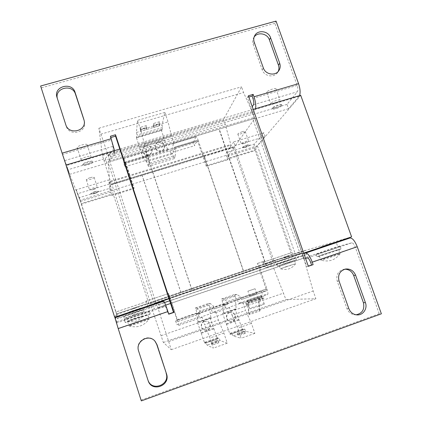 <?xml version="1.0" encoding="UTF-8"?>
<svg xmlns="http://www.w3.org/2000/svg" width="422" height="422" viewBox="0 0 422 422"><rect width="100%" height="100%" fill="white"/><g stroke="black" fill="none" stroke-linecap="round" stroke-linejoin="round"><path stroke-width="0.32" stroke-dasharray="2.11 1.58" d="M82.628 164.511L82.628 164.522C82.865 166.02 93.104 162.95 92.571 161.547L92.56 161.515C92.376 160.001 81.968 163.129 82.628 164.511M92.766 162.143C93.294 163.546 83.06 166.616 82.823 165.123L82.823 165.113C82.163 163.736 92.571 160.608 92.756 162.117L92.766 162.143M140.737 308.044L129.433 311.874L140.737 308.044L140.843 308.361M140.937 308.672L129.638 312.502M331.354 243.394L320.825 246.939L331.354 243.394M331.892 243.905L321.031 247.524M272.496 107.879L272.354 108.28C272.412 109.498 280.382 106.808 281.516 105.189L281.674 104.767C281.648 103.532 273.53 106.281 272.496 107.879M281.717 105.758C280.583 107.373 272.607 110.063 272.554 108.85L272.696 108.449C273.736 106.856 281.854 104.102 281.88 105.336L281.717 105.758M266.868 92.001L266.736 92.439C266.841 93.79 274.796 91.105 275.877 89.353L276.025 88.894C275.946 87.523 267.854 90.271 266.868 92.001M270.882 103.337L270.745 103.743C270.813 105.004 278.784 102.314 279.902 100.658L280.06 100.225C280.018 98.948 271.905 101.697 270.882 103.337M77.205 147.695L77.21 147.705C77.5 149.372 87.723 146.355 87.138 144.778L87.127 144.746C86.885 143.058 76.493 146.139 77.205 147.695L81.077 159.706C81.33 161.251 91.563 158.197 91.015 156.747L91.004 156.715C90.804 155.148 80.402 158.266 81.077 159.695M149.441 311.352C149.261 310.977 123.783 319.654 124.321 319.913L124.321 319.913C123.762 320.546 150.39 311.483 149.457 311.357L149.441 311.352M150.258 313.862C150.058 313.419 124.574 322.118 125.134 322.44L125.134 322.44C124.595 323.147 151.229 314.063 150.274 313.873L150.258 313.862M339.478 246.601C335.284 247.667 315.202 254.429 316.104 254.466L316.732 254.35C320.319 253.49 341.382 246.411 340.269 246.437L339.478 246.601M340.322 248.964C336.112 249.982 316.02 256.745 316.938 256.834L317.576 256.729C321.184 255.922 342.253 248.843 341.118 248.822L340.322 248.964M246.97 145.142C244.232 146.065 242.734 146.835 242.476 147.457C242.682 147.742 243.663 147.626 245.425 147.109C248.147 146.197 249.645 145.426 249.914 144.799C249.718 144.514 248.737 144.63 246.97 145.142M245.488 147.294C243.726 147.811 242.745 147.927 242.539 147.642C242.798 147.02 244.296 146.249 247.039 145.326C248.801 144.815 249.782 144.699 249.977 144.983C249.708 145.611 248.21 146.381 245.488 147.294M94.554 191.783C92.149 192.569 90.894 193.218 90.788 193.724C91.163 194.073 92.534 193.909 94.903 193.229C97.292 192.448 98.548 191.804 98.658 191.293C98.3 190.939 96.928 191.103 94.554 191.783M94.961 193.418C92.592 194.099 91.226 194.268 90.851 193.914C90.957 193.408 92.212 192.764 94.618 191.978C96.991 191.298 98.363 191.134 98.722 191.482C98.606 191.994 97.355 192.638 94.961 193.418M283.689 257.415L289.133 255.648L283.689 257.415M283.758 257.605L289.197 255.837L283.758 257.605M132.176 308.714L136.717 307.237L132.176 308.714M132.239 308.915L136.781 307.438L132.239 308.915M127.66 321.58L127.66 321.575C127.143 321.342 147.658 314.337 147.763 314.712L147.769 314.722C148.507 314.886 127.254 322.134 127.66 321.58M149.172 319.048C149.04 318.584 128.515 325.61 129.063 325.937L129.079 325.948C129.201 326.406 149.42 319.491 149.177 319.074L147.769 314.722M319.86 255.948L319.338 256.038C318.589 255.969 334.736 250.536 338.059 249.74L338.681 249.624C339.573 249.65 322.798 255.289 319.86 255.948M339.515 253.822C336.165 254.55 320.008 259.989 320.783 260.126L321.316 260.058C324.207 259.483 340.623 253.981 340.153 253.743L339.515 253.822M242.297 131.727C239.564 132.645 238.077 133.442 237.839 134.127C238.061 134.454 239.047 134.365 240.809 133.853C243.526 132.946 245.008 132.149 245.256 131.458C245.045 131.131 244.058 131.221 242.297 131.727M244.159 143.475C242.397 143.986 241.41 144.097 241.205 143.802C241.458 143.158 242.951 142.383 245.688 141.465C247.45 140.948 248.437 140.843 248.637 141.138C248.373 141.781 246.881 142.562 244.159 143.475M90.018 177.736C87.618 178.517 86.373 179.186 86.288 179.746C86.679 180.152 88.056 180.025 90.424 179.355C92.814 178.58 94.053 177.91 94.148 177.351C93.768 176.939 92.397 177.071 90.018 177.736M93.673 189.42C91.305 190.1 89.933 190.253 89.554 189.889C89.654 189.367 90.904 188.713 93.309 187.932C95.688 187.252 97.055 187.099 97.419 187.468C97.313 187.99 96.063 188.645 93.673 189.42M283.663 261.735L276.716 264.246L288.875 260.369L295.78 257.868L283.663 261.735M284.317 263.602L277.375 266.14L289.545 262.294L296.444 259.767L284.317 263.602M133.8 313.066L123.651 316.3L143.506 309.558L133.8 313.066M134.038 314.733L124.295 318.293L144.15 311.541L134.038 314.733M261.334 295.97C259.736 295.97 246.617 300.438 247.197 300.786L247.35 300.817C248.722 300.907 262.194 296.328 261.529 296.001L261.334 295.97M261.645 296.872C260.036 296.856 246.917 301.324 247.503 301.688L247.661 301.719C249.033 301.825 262.51 297.241 261.84 296.903L263.55 296.772L249.381 301.688L245.709 301.762L259.483 296.982L261.645 296.872M289.007 262.431L279.274 265.501L294.53 260.406L289.007 262.431M285.947 266.704L280.419 268.777L295.674 263.681L285.947 266.704M134.412 315.049L126.289 317.613L134.08 314.77L142.172 312.217L134.412 315.049M135.172 318.151L127.397 321.058L143.28 315.635L135.172 318.151M256.618 293.58L249.544 295.986L256.618 293.58M247.972 291.138L255.046 288.738L247.972 291.138M204.206 321.374L206.495 321.216C210.831 321.859 211.29 328.733 207.075 329.983L204.332 330.03C200.302 328.986 200.218 322.545 204.206 321.374M204.443 321.422L206.738 321.263C211.084 321.907 211.549 328.801 207.318 330.057L204.57 330.104C200.524 329.06 200.439 322.593 204.443 321.422M229.32 312.628L231.05 312.401C235.666 312.517 236.636 319.86 232.2 321.174L230.106 321.364C225.691 320.889 225.063 313.873 229.32 312.628M229.626 312.655L231.362 312.428C235.988 312.538 236.958 319.902 232.511 321.221L230.417 321.411C225.986 320.936 225.359 313.899 229.626 312.655M158.313 142.436C162.533 142.087 164.538 143.976 164.332 148.106C163.857 149.657 162.829 150.696 161.262 151.224C157.184 151.614 155.154 149.81 155.175 145.806C155.597 144.118 156.641 143 158.313 142.436M158.419 141.987C162.644 141.639 164.659 143.533 164.448 147.674C163.973 149.23 162.945 150.274 161.373 150.796C157.285 151.192 155.249 149.383 155.264 145.363C155.686 143.675 156.741 142.552 158.419 141.987M145.864 146.149C149.921 145.748 151.957 147.542 151.973 151.524C151.567 153.239 150.506 154.389 148.802 154.969C144.894 155.412 142.836 153.713 142.636 149.868C142.968 148.017 144.044 146.777 145.864 146.149M145.928 145.711C149.995 145.31 152.041 147.104 152.057 151.097C151.646 152.822 150.585 153.972 148.876 154.558C144.957 154.995 142.894 153.292 142.694 149.441C143.032 147.579 144.108 146.339 145.928 145.711M264.051 303.887C262.41 303.777 249.281 308.26 249.898 308.725L250.061 308.772C251.47 308.973 264.958 304.378 264.251 303.94L264.051 303.887M245.709 301.762L246.047 304.278L246.596 305.28L246.316 303.181L247.994 303.128C247.403 302.743 260.522 298.275 262.136 298.307L264.051 298.227L263.55 296.772M40.623 86.004L62.598 154.426L69.741 174.307L66.259 165.582L114.589 151.213L114.52 150.612M66.048 165.018L66.259 165.582M110.833 137.54L110.501 137.635L110.406 136.237M168.779 314.179L168.373 314.095L168.71 313.979M115.306 317.022L116.92 321.764L116.593 322.972L118.229 328.385L141.323 400.9M141.148 400.051L379.236 313.731L381.377 313.81M379.236 313.731L355.319 247.213C354.137 244.285 352.929 242.829 351.695 242.84L337.716 246.569L336.097 242.033L337.975 241.484M308.334 266.293L306.789 266.604L308.266 266.097M248.41 95.773L247.387 97.45L306.789 266.604M248.848 97.023L247.387 97.45M255.495 108.723L255.173 109.414L299.077 96.364L299.52 95.641M299.077 96.364L288.521 108.728L286.965 104.376L297.42 91.743C298.164 90.445 298.074 88.33 297.151 85.408L274.833 23.331L276.051 21.1M274.833 23.331L41.303 87.834M254.107 37.089L253.495 38.112C252.546 40.111 252.44 42.205 253.179 44.394L262.215 69.852C264.246 76.44 274.194 78.117 277.623 72.473L278.182 71.497M57.418 98.695L66.243 126.189C69.182 136.828 87.127 132.619 84.442 121.979L84.252 121.219M344.748 269.21L343.819 269.305C338.054 271.024 335.854 274.98 337.231 281.184L346.947 308.561C348.503 312.354 351.225 314.443 355.113 314.823L356.084 314.812M154.858 341.034L154.716 340.87C148.438 333.169 134.956 341.266 138.485 350.703L148.048 380.37M253.2 109.403L119.795 149.045M110.501 137.635L111.302 140.093L62.598 154.426M114.589 151.213L114.731 154.32L106.761 163.208L69.741 174.307M64.677 160.629L112.99 146.328L111.302 140.093M114.731 154.32L113.165 149.536L105.263 158.609L68.253 169.655M112.99 146.328L113.165 149.536M118.229 328.385L167.523 311.505L168.373 314.095M169.037 298.797L303.703 253.116M167.523 311.505L165.45 306.319L116.593 322.972M162.897 301.266L164.543 306.277L165.45 306.319M115.364 316.906L154.795 303.629M303.851 253.548L301.999 254.065L302.136 253.548L336.097 242.033M305.554 258.396L303.682 258.86L301.999 254.065M288.521 108.728L254.83 118.825L250.942 108.644L252.24 106.676M252.551 113.233L255.173 109.414M65.99 165.034L80.059 200.244L257.409 145.796L300.701 95.288M148.776 303.376L110.179 184.825L108.027 162.322L145.801 151.007L145.754 151.303L254.925 118.308L234.447 146.867L273.989 260.97L148.776 303.376L154.004 303.212L265.939 265.238L219.044 129.338M110.179 184.825L204.248 155.892L243.636 271.262M234.447 146.867L204.248 155.892M106.761 163.208L105.263 158.609M108.122 155.328L109.614 159.891L110.485 156.646L109.641 154.062L108.317 155.581L108.174 155.264M80.059 200.244L116.451 313.889L295.083 253.416L351.6 236.863M114.668 317.238L116.451 313.889M273.989 260.97L302.215 252.957L265.939 265.238M158.028 308.034L157.997 307.638L159.711 307.174L158.825 304.468L156.451 303.26L171.258 349.696L163.356 342.453L151.377 307.047L150.506 303.028L111.703 183.939L111.772 184.752L111.281 183.987L110.59 181.866L102.425 155.465L98.912 128.219L108.116 155.285M152.748 304.225L154.315 309.031L158.013 308.034M158.092 308.013L164.543 306.277M116.92 321.764L154.315 309.031M302.136 253.548L303.75 258.137L337.716 246.569M155.94 302.801L109.878 161.8L252.831 118.967L300.169 253.891L155.94 302.801L301.588 253.49L302.12 253.833L303.75 258.137M303.682 258.86L302.12 253.833M257.409 145.796L295.083 253.416M254.83 118.825L252.14 111.651L253.975 116.709L253.854 117.522L109.783 160.65L109.878 161.8M252.44 112.342L253.975 116.709M252.425 112.299L250.942 108.644M286.965 104.376L253.284 114.431M145.754 151.303L191.999 290.31M154.004 303.212L108.027 162.322M145.801 151.007L192.137 290.283M302.215 252.957L254.925 118.308M266.224 265.164L219.229 129.005M252.14 111.651L109.641 154.062M108.317 155.581L252.53 112.616M156.224 302.79L156.372 303.091M109.614 159.891L109.783 160.65M110.485 156.646L253.01 114.125M159.711 307.174L165.656 305.148M170.578 303.476L303.587 258.174M303.603 258.058L157.997 307.638M302.679 255.59L169.691 300.781M164.569 302.516L158.825 304.468M303.787 258.385L313.187 291.011L315.893 298.718L285.926 299.567L272.807 265.86L271.905 266.092L271.172 263.966L271.779 261.893L272.786 261.608L233.055 146.888L232.327 147.916L230.871 147.473L230.164 145.426L230.802 144.493L225.237 124.305L223.549 119.431L241.548 86.805L243.547 92.508L252.477 112.284M253.854 117.522L252.831 118.967M300.169 253.891L301.588 253.49M180.848 292.515L141.992 175.109M204.116 156.129L243.436 271.314M100.853 134.175L243.547 92.508M98.912 128.219L241.548 86.805M102.425 155.465L223.549 119.431M104.07 160.513L225.237 124.305M110.527 181.122L230.802 144.493M110.59 181.866L230.164 145.426M230.871 147.473L111.281 183.987M111.772 184.752L232.327 147.916M111.703 183.939L233.055 146.888M150.506 303.028L272.786 261.608M180.943 292.493L142.029 174.898M150.306 303.033L271.779 261.893M150.659 304.848L271.172 263.966M271.905 266.092L151.377 307.047M151.556 307.063L272.807 265.86M161.146 335.68L283.668 293.047M163.356 342.453L285.926 299.567M171.258 349.696L315.893 298.718M168.626 341.63L313.187 291.011M227.6 156.156L255.727 147.51L265.153 136.496L235.107 145.664L227.6 156.156L228.107 158.988L227.469 159.854L206.284 166.384L206.796 165.551L228.107 158.988M80.518 201.357L110.828 192.042L110.042 183.834L77.49 193.767L81.24 203.525L115.981 312.016L146.429 301.725L147.125 303.618L116.583 313.957L116.203 314.691L149.024 303.571L147.125 303.618M275.054 260.886L264.731 263.797L293.042 254.213L305.306 250.636L275.054 260.886L276.415 264.816L306.673 254.529L305.306 250.636M265.153 136.496L263.829 132.74L233.793 141.871L235.107 145.664M233.793 141.871L226.377 152.611L254.492 143.997L263.829 132.74M255.727 147.51L255.938 149.731L291.892 252.556L293.042 254.213M306.673 254.529L294.313 257.847C293.248 257.773 292.098 256.112 290.869 252.868L255.141 150.649L227.258 159.236C226.213 155.966 225.918 153.756 226.377 152.611M254.492 143.997C253.891 145.179 254.107 147.399 255.141 150.649M227.258 159.236L227.469 159.854M110.042 183.834L108.76 179.899L76.218 189.794L77.49 193.767M76.218 189.794L79.331 197.649L109.636 188.37L108.76 179.899M110.828 192.042L111.455 194.22L81.24 203.525M109.636 188.37L111.455 194.22M111.519 194.895L81.488 204.148L79.331 197.649M81.488 204.148L116.018 311.969L146.276 301.741L148.365 307.422L117.812 317.798L116.018 311.969M117.812 317.798L117.522 318.816L150.359 307.659L149.024 303.571M116.203 314.691L117.522 318.816M116.583 313.957L115.981 312.016M276.415 264.816L265.997 267.469C265.085 267.337 264.019 265.628 262.806 262.352L262.589 261.714L263.444 261.455L264.731 263.797M150.359 307.659L148.365 307.422M146.276 301.741L146.059 301.081L168.742 293.454L146.059 301.081M146.212 301.06L146.429 301.725M263.444 261.455L258.106 263.259L266.952 288.964L177.435 319.881L168.742 293.454M111.666 194.864L134.032 187.969L125.677 162.57L198.319 140.705L206.796 165.551M215.668 311.921L218.38 320.008L204.623 324.808L201.922 316.69L215.668 311.921L215.531 312.628L212.356 312.354L225.506 307.796L229.13 307.912L229.32 307.19L242.877 302.49L242.634 303.228L238.567 303.27L262.711 294.904L267.585 294.572C268.192 294.05 267.981 292.182 266.952 288.964M177.435 319.881L178.801 325.373L176.85 324.66L199.115 316.943L201.837 317.381L201.922 316.69M258.106 263.259L257.278 263.507L266.066 289.059L241.062 297.689L240.814 296.967L227.284 301.635L223.75 299.045L236.948 294.503L240.814 296.967M241.062 297.689L241.337 299.551L266.256 290.932L261.498 291.365L262.711 294.904M266.256 290.932L266.066 289.059M257.278 263.507L262.589 261.714M206.284 166.384L197.86 141.681L197.09 140.352L174.824 147.099L175.578 148.396L197.86 141.681M193.445 142.309L195.84 136.913L173.632 143.57L171.944 148.781L193.445 142.309L194.6 145.701L197.032 140.415M198.319 140.705C197.364 138.047 196.599 136.717 196.019 136.717L195.84 136.913M173.632 143.57L146.998 151.688L144.435 143.986L171.527 135.916L174.107 143.559M146.645 151.662L123.873 158.493L123.799 163.277L145.827 156.646L146.645 151.662L146.998 151.688M123.873 158.493L125.677 162.57M134.032 187.969L133.959 188.681L125.65 163.435L148.502 156.551L147.858 155.164L146.972 160.086L145.827 156.646M147.832 155.217L125.049 162.069L124.938 166.743L123.799 163.277M125.049 162.069L125.65 163.435M111.73 195.534L133.959 188.681M168.447 293.517L177.535 321.611L200.571 313.646L199.933 311.072L197.074 308.224L210.457 303.618L213.659 306.335L199.933 311.072M199.115 316.943L197.918 313.335L175.652 321.026L177.535 321.611L200.571 313.646M175.652 321.026L176.85 324.66M225.506 307.796L224.304 304.22L227.843 304.215L227.284 301.635M227.532 302.363L213.901 307.068L213.659 306.335M148.734 157.253L175.816 149.093L175.346 155.423L148.919 163.425L148.502 156.551M175.816 149.093L175.578 148.396M242.877 302.49L245.599 310.502L232.037 315.239L229.32 307.19M261.498 291.365L237.359 299.71L241.321 299.551L266.277 290.927M213.901 307.068L214.239 308.92L227.827 304.22M224.304 304.22L211.153 308.762L212.356 312.354M210.457 303.618L208.584 303.418L210.399 309.595L209.766 309.558L210.916 317.85L210.029 317.719L217.309 338.581L217.821 338.766L217.472 337.727L219.055 338.28L220.11 340.533L227.268 343.17L223.882 333.069L218.38 320.008M211.153 308.762L214.239 308.92M223.75 299.045L221.613 298.934L223.396 305.101L222.674 305.095L223.591 313.44L222.584 313.351L229.927 334.118L230.502 334.277L230.154 333.243L231.942 333.718L233.044 335.949L241.11 338.244L237.713 328.189L232.037 315.239M197.074 308.224L195.465 307.928L197.311 314.116L196.773 314.047L198.155 322.292L197.39 322.113L204.612 343.075L205.055 343.281L204.707 342.237L206.084 342.87L207.096 345.149L213.326 348.129L209.95 337.99L204.623 324.808M197.918 313.335L200.555 313.651M223.882 333.069L209.95 337.99M237.359 299.71L238.567 303.27M236.948 294.503L234.553 294.487L236.304 300.638L235.492 300.664L236.188 309.062L235.054 309.015L242.46 329.682L243.098 329.819L242.75 328.785L244.739 329.192L245.884 331.391L254.851 333.354L251.449 323.342L245.599 310.502M251.449 323.342L237.713 328.189M144.435 143.986L140.653 129.881L137.488 120.386L136.443 132.482L137.06 135.072L136.812 137.746L136.491 136.77L136.412 137.63L142.894 157.918L143.1 156.483L146.223 161.9L146.397 160.898L148.444 166.437L148.919 163.425M124.938 166.743L146.972 160.086M174.824 147.099L173.094 152.194L171.944 148.781M171.527 135.916L168.04 121.831L164.865 112.416L162.032 124.954L162.565 127.549L161.921 130.324L161.594 129.354L161.389 130.25L167.819 150.417L168.267 148.913L171.87 154.146L172.223 153.091L174.349 158.566L175.346 155.423M140.653 129.881L168.04 121.831M173.094 152.194L194.6 145.701M221.613 298.934L234.553 294.487M174.349 158.566L148.444 166.437M195.465 307.928L208.584 303.418M227.268 343.17L213.326 348.129M218.812 342.748L212.946 344.827L211.723 344.283L217.515 342.231L218.812 342.748L218.2 340.923L212.34 343.002L212.946 344.827M220.11 340.533L207.096 345.149M206.084 342.87L219.055 338.28M217.472 337.727L204.707 342.237M205.055 343.281L217.821 338.766M217.309 338.581L204.612 343.075M214.044 328.807L201.352 333.264M200.925 332.758L213.569 328.321M210.029 317.719L197.39 322.113M210.916 317.85L198.155 322.292M209.766 309.558L196.773 314.047M210.399 309.595L197.311 314.116M208.916 305.159L195.834 309.664M254.851 333.354L241.11 338.244M245.251 333.359L239.464 335.416L237.897 334.999L243.61 332.974L245.251 333.359L244.639 331.55L238.852 333.602L239.464 335.416M245.884 331.391L233.044 335.949M231.942 333.718L244.739 329.192M242.75 328.785L230.154 333.243M230.502 334.277L243.098 329.819M242.46 329.682L229.927 334.118M239.179 319.987L226.651 324.386M226.134 323.917L238.615 319.538M235.054 309.015L222.584 313.351M236.188 309.062L223.591 313.44M235.492 300.664L222.674 305.095M236.304 300.638L223.396 305.101M234.817 296.244L221.909 300.686M172.223 153.091L146.397 160.898M147.811 165.15L173.642 157.316M171.87 154.146L146.223 161.9M168.267 148.913L143.1 156.483M167.819 150.417L142.894 157.918M164.448 140.389L139.54 147.821M161.389 130.25L136.412 137.63M139.482 146.877L164.475 139.429M161.594 129.354L136.491 136.77M162.565 127.549L137.06 135.072M136.812 137.746L161.921 130.324M164.865 112.416L137.488 120.386M136.443 132.482L162.032 124.954M146.27 125.608L145.949 127.913L140.241 129.591L140.484 127.302L146.27 125.608L146.84 127.317L146.513 129.601L140.806 131.284L140.241 129.591M159.347 121.773L158.862 124.121L153.191 125.788L153.603 123.456L159.347 121.773L159.917 123.472L159.426 125.803L153.756 127.47L153.191 125.788M211.723 344.283L211.127 342.485L212.34 343.002M218.2 340.923L216.913 340.433L217.515 342.231M211.127 342.485L216.913 340.433M237.897 334.999L237.296 333.211L238.852 333.602M244.639 331.55L243.003 331.191L243.61 332.974M237.296 333.211L243.003 331.191M259.767 299.509L260.337 300.501L258.881 301.007L258.311 300.01L259.767 299.509L259.483 296.982M260.337 300.501L260.105 298.396L262.331 298.343C263.012 298.707 249.529 303.291 248.152 303.165L249.882 303.154L249.381 301.688M264.051 298.227L249.882 303.154M246.047 304.278L247.508 303.766L248.806 313.646L259.446 309.917L258.311 300.01M145.949 127.913L146.513 129.601M140.484 127.302L141.059 129.011L146.84 127.317M140.806 131.284L141.059 129.011M158.862 124.121L159.426 125.803M153.603 123.456L154.172 125.16L159.917 123.472M153.756 127.47L154.172 125.16M260.105 298.396L246.316 303.181M246.596 305.28L248.057 304.768L247.508 303.766M248.806 313.646L249.349 314.648L260.01 310.914L259.446 309.917M248.057 304.768L249.349 314.648M260.01 310.914L258.881 301.007M253.179 44.394L254.234 42.311M263.349 67.963L262.215 69.852M57.561 99.191L57.017 97.466M65.779 124.68L66.243 126.189M337.231 281.184L339.024 280.994M348.83 308.598L346.947 308.561M138.485 350.703L138.632 351.109M148.09 380.507L147.858 379.842M297.151 85.408L252.931 98.421M310.676 262.5L355.319 247.213M253.522 104.735L297.42 91.743M351.695 242.84L307.406 257.937M255.938 149.731L227.891 158.366M263.666 262.094L291.892 252.556M265.997 267.469L294.313 257.847M215.489 312.633L229.077 307.918M242.571 303.239L267.511 294.588M178.77 325.373L201.8 317.381M262.806 262.352L290.869 252.868M200.181 311.811L177.087 319.781M82.628 164.522L82.823 165.123M129.433 311.874L129.538 312.196M320.825 246.939L320.942 247.266M272.354 108.28L272.554 108.85M266.736 92.439L270.745 103.743M316.104 254.466L316.938 256.834M127.66 321.575L129.063 325.937M319.338 256.038L320.783 260.126M237.839 134.127L241.205 143.802M86.288 179.746L89.554 189.889M276.716 264.246L277.375 266.14M123.651 316.3L124.295 318.293M247.197 300.786L247.503 301.688M279.274 265.501L280.408 268.772M126.289 317.613L127.391 321.052C133.88 322.862 139.17 321.058 143.28 315.645M249.544 295.986L247.893 291.133M231.362 312.428L231.05 312.401M164.448 147.674L164.332 148.106M152.057 151.097L151.973 151.524M249.898 308.725L247.994 303.128M254.55 35.981L253.495 38.112M278.873 70.611L277.623 72.473M56.996 97.392L57.54 99.123M84.131 120.444L84.442 121.979M345.66 269.014L343.819 269.305M357.065 314.912L355.113 314.823M155.006 341.192L154.716 340.87M148.159 380.723L147.932 380.053M92.56 161.515L92.756 162.117M331.681 243.315L331.782 243.589M281.674 104.767L281.88 105.336M276.025 88.894L280.06 100.225M87.127 144.746L91.004 156.715M124.321 319.913L125.134 322.44M149.457 311.357L150.274 313.873M340.269 246.437L341.118 248.822M338.681 249.624L340.148 253.727M129.079 325.948C137.287 328.226 143.986 325.937 149.177 319.074M340.153 253.743C335.205 260.2 328.759 262.326 320.804 260.131M245.256 131.458L248.637 141.138M178.801 325.373L201.837 317.381M215.531 312.628L229.13 307.912M242.634 303.228L267.585 294.572M196.019 136.717L173.769 143.385M146.735 151.493L123.915 158.334M94.148 177.351L97.419 187.468M295.78 257.868L296.444 259.767M143.506 309.558L144.15 311.541M197.09 140.352L174.866 147.041M147.858 155.164L125.065 162.022M214.255 308.915L227.843 304.215M261.529 296.001L261.84 296.903M294.53 260.406L295.674 263.681M142.172 312.217L143.28 315.635M295.674 263.687C291.776 268.835 286.691 270.534 280.419 268.777M256.708 293.596L255.046 288.738M230.417 321.411L230.106 321.364M155.264 145.363L155.175 145.806M142.694 149.441L142.636 149.868M264.251 303.94L262.331 298.343"/><path stroke-width="0.63" d="M129.538 312.196L129.638 312.502L140.943 308.672L140.843 308.361M320.942 247.266L321.332 247.456L331.892 243.905L331.782 243.589M114.52 150.612L110.406 136.237L115.507 134.739L115.554 136.153L110.833 137.54M337.975 241.484L349.959 238.013L305.686 253.036C307.728 253.11 309.917 256.143 312.254 262.152L357.244 246.743L381.377 313.81L141.323 400.9L118.202 328.596L167.919 311.568L168.779 314.179L173.938 312.412L115.507 134.739M312.254 262.152L313.129 264.647L308.334 266.293L248.41 95.773L253.158 94.375L253.997 96.749C255.669 101.887 256.17 105.875 255.495 108.723M111.218 138.711L62.097 153.149L40.623 86.004L276.051 21.1L298.56 83.651L253.997 96.749M279.712 63.268L270.571 37.737C268.403 30.695 257.399 29.466 254.55 35.981C253.596 37.996 253.49 40.106 254.234 42.311L263.349 67.963C265.396 74.604 275.424 76.298 278.873 70.611C280.308 68.359 280.588 65.911 279.712 63.268L278.451 65.183L269.389 39.853C267.384 33.401 257.62 31.624 254.107 37.089M83.878 119.484L75.084 92.413C71.983 81.33 53.13 86.452 56.996 97.392L65.779 124.68C68.739 135.409 86.837 131.168 84.131 120.444L75.469 94.175C72.489 83.44 54.201 87.961 57.418 98.695M365.42 302.653L355.593 275.197C353.62 270.713 350.313 268.65 345.66 269.014C339.847 270.75 337.637 274.738 339.024 280.994L348.83 308.598C350.397 312.422 353.14 314.527 357.065 314.912C363.073 315.392 367.736 308.514 365.42 302.653L363.411 302.664L353.668 275.434C351.948 271.362 348.973 269.289 344.748 269.21M166.511 373.908L157.016 344.679L155.006 341.192C148.671 333.417 135.072 341.588 138.632 351.109L148.159 380.723C151.846 392.74 170.847 385.602 166.511 373.908L156.71 344.326L154.858 341.034M62.097 153.149L66.048 165.018M173.938 312.412L173.489 312.338L115.554 136.153M168.71 313.979L173.489 312.338M167.919 311.568C165.793 305.233 164.411 301.777 163.773 301.202L114.937 317.777L118.202 328.596M114.937 317.777L115.306 317.022M357.244 246.743C354.849 240.841 352.423 237.929 349.959 238.013M308.266 266.097L313.129 264.647M253.158 94.375L252.103 96.068L248.848 97.023M299.52 95.641C300.538 92.724 300.216 88.725 298.56 83.651M278.182 71.497C279.111 69.477 279.2 67.372 278.451 65.183M356.084 314.812C362.377 313.372 364.814 309.326 363.411 302.664M148.048 380.37C152.015 391.948 170.361 384.695 166.12 373.301M252.24 106.676L253.522 104.735C254.065 103.485 253.87 101.375 252.931 98.421L252.103 96.068M169.037 298.797L114.668 317.238L65.99 165.034L119.795 149.045M311.552 264.974L310.676 262.5C309.526 259.519 308.435 258 307.406 257.937L305.554 258.396M154.795 303.629L163.773 301.202M305.686 253.036L303.851 253.548M253.2 109.403L300.701 95.288L351.6 236.863L303.703 253.116M165.656 305.148L170.578 303.476M169.691 300.781L164.569 302.516M270.571 37.737L269.389 39.853M75.084 92.413L75.469 94.175M355.593 275.197L353.668 275.434M157.016 344.679L156.71 344.326"/></g></svg>
